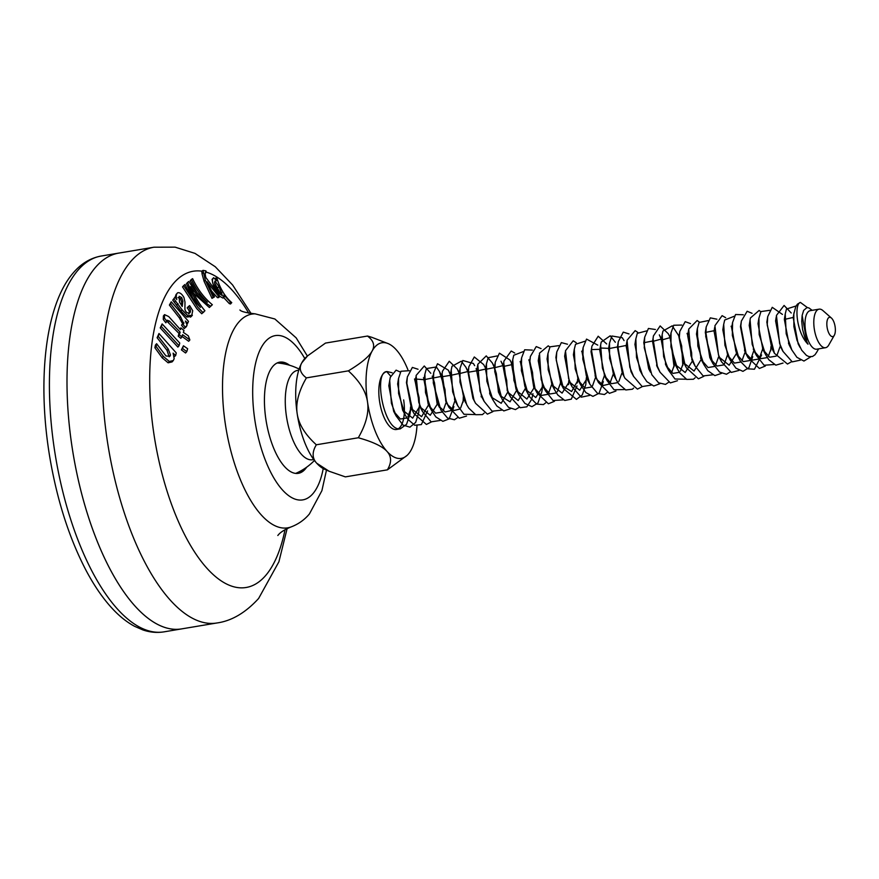 <?xml version="1.0" encoding="UTF-8"?>
<svg xmlns="http://www.w3.org/2000/svg" width="879" height="879" viewBox="0 0 879 879"><rect width="100%" height="100%" fill="white"/><g stroke="black" fill="none" stroke-linecap="round" stroke-linejoin="round"><path stroke-width="1.32" d="M284.115 363.895A56.355 23.096 80.5 0 0 279.885 362.544A56.355 23.096 80.5 0 0 278.423 362.478M289.576 365.246A56.355 23.096 80.5 0 0 279.72 362.159A56.355 23.096 80.5 0 0 270.501 439.379A56.355 23.096 80.5 0 0 298.344 473.331A56.355 23.096 80.5 0 0 306.65 467.21M119.588 252.965A190.523 78.066 80.5 0 0 118.687 253.108A190.501 78.055 80.5 0 0 87.526 514.116A190.501 78.055 80.5 0 0 181.612 628.892L216.904 622.98C231.595 620.959 245.505 612.795 258.613 598.478L278.907 561.769L287.125 528.576M202.884 312.463L204.928 310.77C199.335 304.145 194.545 296.091 190.545 286.576C196.292 294.674 202.95 301.222 210.531 306.2L212.355 304.738C204.181 298.003 197.61 289.301 192.622 278.654L191.369 279.434C195.468 288.257 200.808 295.86 207.378 302.244C199.929 296.454 193.754 289.543 188.831 281.478L187.656 282.357C190.952 291.806 195.215 300.146 200.423 307.386C194.171 300.772 189.04 293.147 185.019 284.499L183.667 285.587L197.907 307.364L202.884 312.463L201.741 313.759L196.775 308.639L182.513 286.895L183.667 285.587M204.247 311.331L201.741 313.759M163.285 319.44L163.395 315.946L164.571 314.616L164.461 318.11L163.285 319.44L165.845 322.802L167.219 320.22L169.449 321.055L180.129 332.119L179.371 334.866L181.942 336.998L182.579 334.69L189.864 339.942L188.293 335.811L183.337 332.361L183.997 330.559L180.909 327.878L179.843 329.076M181.942 336.998L180.788 338.305L178.217 336.174L178.975 333.416L166.977 321.318M189.864 339.942L188.666 341.283L181.426 335.998M186.557 326.494L184.183 328.581L181.481 325.142L182.623 323.857L185.326 327.296L187.161 325.076L185.381 321.066L187.743 323.164L188.48 321.362L171.251 301.805L170.559 303.738L180.47 316.583L183.755 323.538M182.854 324.153L179.338 317.857L169.394 305.057L171.251 301.805M179.052 345.755L177.877 347.084L160.22 327.889L162.143 323.922L161.406 326.548L179.052 345.755L179.755 343.074L162.143 323.922M186.787 351.611L185.557 352.995L181.404 349.886L183.447 345.788L182.59 348.534L186.787 351.611L187.656 348.732L183.447 345.788M173.273 360.566L172.075 361.917L168.109 362.807L162.143 357.742L154.902 347.754L155.407 345.095L156.616 343.722L156.11 346.392L163.329 356.391L169.306 361.445L173.273 360.566L174.163 358.687L173.108 353.127L175.624 355.632L176.261 352.929L158.989 333.504L158.308 336.371L168.197 349.007L167.01 350.336L157.099 337.734L158.989 333.504M175.624 355.632L174.174 356.742M169.197 356.808L167.01 350.336M172.756 300.168L174.998 297.124L173.91 298.871L182.096 309.826L187.941 315.748L192.358 315.253L191.226 316.539L186.82 317.022L180.975 311.089L172.756 300.168L173.91 298.871M188.743 314.078C189.886 312.506 189.37 310.441 187.194 307.892L188.315 306.628C190.49 309.177 191.007 311.232 189.875 312.803C187.447 313.429 185.799 312.32 184.92 309.463L184.975 302.024L183.942 297.498C181.909 293.938 179.832 292.355 177.701 292.751L176.086 294.465L175.13 297.311M168.197 349.007L170.504 355.028L169.317 356.369M170.504 355.028L169.911 356.27L165.999 355.984L156.616 343.722M213.63 277.698C211.015 280.533 212.784 285.741 218.959 293.322L223.815 296.641L224.541 296.63L223.936 294.97L230.54 302.233L231.748 302.618C225.079 296.772 220.135 288.631 216.915 278.193L215.751 278.05L216.564 280.665L213.63 277.698L212.059 279.39L214.531 290.586M222.013 294.432L219.838 293.136C215.487 287.763 213.861 283.741 214.959 281.06L218.904 286.455L222.057 294.399M231.748 302.618L230.518 304.002L229.32 303.618L223.695 297.574M182.876 301.156L182.239 306.496L179.514 302.068L179.162 296.289L181.7 297.563L182.876 301.156L181.744 302.431L180.569 298.838L178.019 297.574M181.426 305.233L181.744 302.431M190.512 317.154L191.644 315.88L192.732 310.716L189.655 305.595L188.315 306.628M177.701 292.751C176.185 293.993 175.888 296.267 176.8 299.563L174.998 297.124M214.498 296.882L212.004 298.366L204.104 281.324L202.049 273.929L201.807 271.171L202.994 270.38L205.268 280.005L213.147 297.069L214.498 296.882L206.994 281.73L218.607 296.355L219.849 296.267L205.774 277.401L205.115 273.655L206.323 272.116L205.939 270.908A160.758 65.87 80.5 0 0 202.994 270.38M219.849 296.267L218.673 297.596L217.443 297.673L210.18 289.477M205.104 273.49L206.323 272.116L205.356 272.193M203.774 312.067L203.093 312.627M212.355 304.738L209.367 307.507L193.567 293.256M196.896 292.432L190.205 280.753L191.369 279.434M192.644 297.838L186.491 283.664L187.656 282.357M224.541 296.63L222.947 298.058L219.783 296.344M218.607 296.355L217.443 297.673M213.147 297.069L212.004 298.366M203.258 272.567L202.049 273.929M205.268 280.005L204.104 281.324M182.59 348.534L181.404 349.886M161.406 326.548L160.22 327.889M183.107 323.868L183.986 322.879L182.623 323.857M185.326 327.296L184.183 328.581M180.47 316.583L179.338 317.857M170.559 303.738L169.394 305.057M187.743 323.164L187.073 323.911M179.371 334.866L178.217 336.174M180.129 332.119L178.975 333.416M169.449 321.055L168.296 322.362M180.909 327.878L180.47 329.647L168.735 316.583L164.571 314.616M164.461 318.11L167.01 321.494M181.7 297.563L180.569 298.838M175.635 300.948L174.492 302.233M177.987 303.705L176.855 304.98M182.096 309.826L180.975 311.089M187.941 315.748L186.82 317.022M169.306 361.445L168.109 362.807M163.329 356.391L162.143 357.742M156.11 346.392L154.902 347.754M158.308 336.371L157.099 337.734M210.531 306.2L209.367 307.507M230.54 302.233L229.32 303.618M218.959 293.322L217.981 294.421M221.794 292.553L220.64 293.861L214.509 282.752M218.904 286.455L217.717 287.796M215.751 278.05L215.146 278.742M215.696 281.401L214.63 282.609M297.014 473.462A56.355 23.096 80.5 0 0 298.366 472.924A56.355 23.096 80.5 0 0 301.936 470.265M298.761 370.202L297.541 370.4A45.29 18.558 80.5 0 0 286.565 417.129A45.29 18.558 80.5 0 0 311.682 459.827A45.29 18.558 80.5 0 0 312.506 459.739L313.726 459.53M831.435 318.055L822.975 310.628A19.536 8.01 80.5 0 0 819.448 309.122A19.536 8.01 80.5 0 0 819.085 309.166A19.536 8.01 80.5 0 0 814.35 329.328A19.536 8.01 80.5 0 0 825.183 347.754A19.536 8.01 80.5 0 0 825.535 347.71A19.536 8.01 80.5 0 0 828.743 345.062L834.314 335.284A9.768 3.999 -99.5 0 1 832.534 336.624A9.768 3.999 -99.5 0 1 827.084 327.197A9.768 3.999 -99.5 0 1 829.666 317.308A9.768 3.999 -99.5 0 1 831.435 318.055A9.768 3.999 -99.5 0 1 835.05 326.307A9.768 3.999 -99.5 0 1 834.314 335.284M810.658 310.595A19.536 8.01 80.5 0 0 810.295 310.639A19.536 8.01 80.5 0 0 805.56 330.801A19.536 8.01 80.5 0 0 816.393 349.227A19.536 8.01 80.5 0 0 816.745 349.183L825.535 347.71M800.319 302.475L797.396 304.167L795.737 306.672L793.814 314.078L793.902 326.669L796.978 340.25L801.659 350.161L806.461 355.424L809.032 356.632L812.548 356.478L815.02 354.742L816.811 352.039M812.163 310.32L808.867 307.892L806.966 307.606M410.954 407.801L409.944 414.295L406.559 424.304L400.297 428.82C383.563 431.655 372.96 370.509 387.298 371.597L392.188 372.773M406.922 417.954L400.395 419.03L393.66 411.317L388.815 385.771L390.265 377.322L396.099 370.147L400.461 372.103M406.801 383.101L410.24 398.791M400.417 428.809L396.451 429.479A29.315 12.009 -99.5 0 1 395.913 429.534A29.315 12.009 -99.5 0 1 379.651 401.901A29.315 12.009 -99.5 0 1 386.771 371.663L390.628 376.091M329.109 471.243L324.494 469.21A58.618 24.019 -99.5 0 1 316.693 463.2L329.109 471.243L345.359 476.879L387.419 469.836L388.573 467.661C391.66 461.332 391.144 455.915 387.013 451.421C382.98 446.917 374.85 442.774 362.62 439.017L358.346 437.753L360.522 433.71C366.631 421.909 368.949 411.317 367.51 401.934C366.169 392.539 360.884 383.222 351.655 373.993L348.403 370.85L352.149 368.532C362.818 361.774 369.466 355.951 372.103 351.084C374.839 346.183 373.883 341.645 369.224 337.448L367.532 336.042L371.806 337.305L388.397 343.7A58.618 24.019 80.5 0 0 372.103 351.084A58.618 24.019 80.5 0 0 367.51 401.934A58.618 24.019 80.5 0 0 387.013 451.421A58.618 24.019 80.5 0 0 407.098 455.377A58.618 24.019 80.5 0 0 411.108 450.059A58.618 24.019 80.5 0 0 416.976 425.832M367.532 336.042L325.483 343.085L307.606 355.863L301.783 362.851A58.618 24.019 -99.5 0 1 305.793 357.533L307.606 355.863M301.783 362.851C299.047 367.752 300.003 372.289 304.661 376.487L306.353 377.893L304.167 381.936C298.069 393.737 295.74 404.329 297.19 413.712A58.618 24.019 -99.5 0 1 301.783 362.851M297.19 413.712C298.53 423.107 303.815 432.424 313.045 441.654L316.286 444.796L315.132 446.971C312.034 453.3 312.561 458.706 316.693 463.2A58.618 24.019 -99.5 0 1 297.19 413.712M306.353 377.893L348.403 370.85M316.286 444.796L358.346 437.753M407.098 455.377L387.419 469.836M407.845 369.587A58.618 24.019 80.5 0 0 396.198 349.71A58.618 24.019 80.5 0 0 388.397 343.7M410.559 406.977L410.328 411.185M403.659 399.901A29.315 12.009 -99.5 0 1 398.429 428.699M806.955 342.425L802.142 315.451L801.736 321.417L802.571 329.427L804.801 337.558L807.988 344.194C796.022 332.185 794.275 303.453 800.417 302.431L807.405 307.584M800.121 347.524L798.143 343.832L793.21 317.715L793.66 315.649M791.836 349.963L789.232 345.095L784.354 319.462L793.55 317.363M781.783 348.875L780.464 346.667L775.597 320.945L776.256 316.836M772.927 350.26L771.784 348.293L766.84 322.164L767.741 316.616L767.202 324.988L774.432 353.314L787.485 364.038L791.737 361.61M779.981 346.853L777.135 354.94M776.124 356.138L769.608 357.226L762.917 349.589L758.017 323.714L758.896 318.132M771.213 348.359L768.29 356.424M767.312 357.599L760.785 358.665L754.05 350.974L749.205 325.428L750.073 319.956L752.182 344.392L756.654 355.775L764.093 365.246L774.223 364.51M762.675 348.051L762.565 348.919M762.467 349.556L759.533 357.863M758.566 359.071L752.094 360.148L745.392 352.699L740.459 326.691L741.096 322.736M753.633 351.161L750.776 359.357M749.776 360.555L743.271 361.643L736.602 354.105L731.669 328.032L732.196 325.757M740.997 326.505L745.062 351.029M744.832 352.809L741.942 360.84M740.942 362.016L734.415 363.104L727.691 355.38L722.824 329.801L723.692 324.296L724.911 345.238L730.306 360.236L735.954 368.191L742.953 371.356L748.952 367.62L752.743 356.687M736.086 354.083L729.152 365.214L718.967 357.017L714.067 331.218L714.561 329.021M727.285 355.479L724.406 363.763M723.428 364.972L716.934 366.049L710.254 358.588L705.31 332.449L714.484 330.636M718.451 357.182L715.594 365.246M714.583 366.444L708.067 367.532L701.365 359.863L696.476 334.075L697.036 331.669M705.892 332.526L709.825 357.753M693.894 363.609L692.531 361.302L687.675 335.723L688.543 330.262M697.201 334.13L701.145 358.346M700.937 359.852L694.058 371.07L683.873 363.016L678.94 336.954L679.83 331.427M692.092 361.5L685.18 372.509L675.061 364.378L670.139 338.36L671.029 332.767M683.302 363.115L680.401 371.147M679.412 372.322L672.885 373.399L666.15 365.686L661.294 340.129L670.259 337.569M674.775 362.774L674.665 363.642M674.567 364.335L671.622 372.586M658.701 369.466L657.459 367.356L652.548 341.491L661.48 338.997M665.974 364.236L665.853 365.115M650.515 372.235L648.724 368.883L643.78 342.744L652.954 340.942M657.162 365.741L657.063 366.587M646.603 330.9L637.308 333.339L635.847 338.887L636.506 357.5L642.439 375.047L639.824 370.147L634.935 344.436L635.814 338.876M643.911 342.019L644.384 342.865M633.583 376.465L631.012 371.641L626.156 346.007L626.672 343.7M624.288 376.948L622.354 373.322L617.41 347.227L626.595 345.359M615.509 378.399L613.509 374.652L608.598 348.688L617.783 346.853M617.959 347.172L622.013 371.63M621.783 373.41L618.871 381.442M617.882 382.629L611.355 383.694L604.62 375.992L599.775 350.446L600.632 344.975L602.401 368.125L607.224 380.805L614.025 389.782L624.815 389.54M600.324 348.018L609.026 348.37M613.037 374.608L610.092 382.892M609.136 384.09L603.357 385.474L597.16 379.761M598.555 382.607L595.951 377.695L591.029 351.754L591.655 347.864M591.501 349.611L599.95 349.304M604.433 374.542L604.323 375.421M604.214 376.146L601.346 384.376M588.359 381.167L587.183 379.157L582.25 353.05L583.14 347.458L582.799 359.181L589.831 384.189L597.621 393.473L604.466 394.517L607.18 392.517M591.413 351.248L595.533 376.893M595.391 377.827L592.523 385.859M591.512 387.046L584.996 388.133L578.283 380.431L573.405 354.786L574.273 349.26M582.645 352.776L586.875 377.509M586.656 379.168L579.69 390.243L569.504 381.98L564.637 356.281L565.131 354.028M573.591 353.754L574.13 354.698M577.866 380.475L571.603 391.518L561.978 385.584M563.483 388.617L560.835 383.629L555.88 357.5L556.781 351.941L556.242 360.159L563.472 388.639L576.459 399.374L582.283 394.957L585.788 384.65L586.37 377.552M569.032 382.178L562.088 393.122L551.968 384.925L547.057 359.039L547.617 356.665M560.494 381.925L560.395 382.772M560.253 383.694L557.33 391.748M556.352 392.924L549.836 394.001L543.09 386.299L538.245 360.753L538.783 358.357M551.507 384.892L548.573 393.199M547.617 394.396L541.134 395.473L534.432 388.024L529.51 362.016L530.136 358.083M538.453 359.654L542.673 386.485L535.772 397.528L525.642 389.441L520.709 363.357L521.61 357.764L521.368 370.597L528.279 394.462L529.773 397.022L536.651 404.12L543.431 404.593L545.672 402.824M529.663 361.17L533.872 388.144L526.884 399.044L516.731 390.715L511.875 365.126L512.743 359.61M521.368 363.532L525.345 387.804M525.246 388.672L518.192 400.549L508.007 392.342L503.118 366.554L512.347 364.532M512.589 364.972L516.544 389.254M516.336 390.803L510.062 401.813L500.448 395.891M501.096 397.286L499.305 393.924L494.361 367.785L503.282 365.532M503.184 366.114L500.975 361.203L503.656 366.213L507.732 390.77M507.502 392.506L501.228 403.274L491.713 397.407M497.173 355.94L488.197 357.687L486.439 363.829L486.845 381.211L493.042 400.132L490.416 395.198L485.516 369.4L494.734 367.488M498.964 392.232L498.865 393.078M494.394 367.532L492.317 362.95L486.252 355.885L477.78 364.324L479.967 390.99L484.175 401.428L481.571 396.627L476.726 371.048L485.977 368.971M490.185 393.682L490.075 394.55M486.241 369.455L483.637 364.554L474.297 356.973L468.848 366.741L468.342 372.63L474.012 400.176L475.561 403.307L472.913 398.341L467.98 372.289L477.33 370.674M481.263 396.033L481.143 396.825M466.013 403.285L464.101 399.714L459.179 373.685L468.111 371.454M468.024 371.993L465.87 367.213L468.518 372.158L472.583 396.66M457.783 405.856L455.201 401.011L450.345 375.454L459.596 373.399M463.815 398.11L463.716 398.967M463.607 399.67L460.662 407.922M459.695 409.12L453.938 410.515L447.752 404.801M449.092 407.57L446.499 402.681L441.588 376.827L451.037 375.234L448.345 370.169L437.522 363.741L433.732 372.498L433.281 382.936L440.797 409.933L447.543 418.063L454.443 419.755L457.739 417.547M455.014 399.56L454.904 400.439M454.795 401.132L451.916 409.394M450.938 410.614L445.104 411.965L438.918 406.197M439.555 407.559L437.764 404.208L432.82 378.08L441.994 376.278M445.719 401.121L445.016 389.529L439.456 371.52L442.126 376.52L446.103 401.923M445.972 402.835L443.104 410.889M442.093 412.075L435.577 413.163L428.864 405.483L423.975 379.761L433.215 377.794M433.424 378.19L437.215 404.241L430.238 415.273L420.052 406.966L415.196 381.332L415.899 376.97M415.712 379.025L424.711 379.75L428.655 403.977M428.545 404.856L421.568 416.69L411.394 408.647L406.45 382.563L407.131 378.333M415.635 380.695L419.843 405.472M419.733 406.34L412.68 418.14L402.56 409.988L397.638 384.013L398.528 378.42M410.823 408.746L407.911 416.778M388.815 385.771L389.364 383.354M389.683 380.277L391.408 403.296L396.264 416.13L402.989 425.051L409.922 427.172L415.657 422.414L418.712 412.712L419.36 405.582M419.382 404.208L419.085 397.605L414.547 378.97M409.284 370.685L400.945 371.268L398.561 378.431L398.572 393.473L405.186 414.976L407.757 419.184L414.723 425.271L421.349 424.601L427.579 410.932M428.172 404.12L424.425 380.222M424.063 379.234L423.469 377.739M418.041 369.257L412.361 367.422L407.329 377.003L406.801 383.98L412.932 411.46L414.042 413.646L426.414 424.447L431.336 421.964M436.94 402.56L434.523 382.848L433.182 378.673M432.864 377.816L432.204 376.19M430.809 373.3L424.271 365.994L416.097 375.476L418.778 402.406L422.656 411.768L431.139 421.854L440.181 420.448M439.456 371.52L436.369 366.972L426.392 368.576L424.898 374.201L425.513 392.66L431.49 410.383L435.83 416.91L442.851 421.338L449.147 418.876L453.916 406.625M454.542 399.714L454.564 398.319M450.795 375.849L448.378 370.235M463.112 402.088L463.332 396.737M459.574 374.267L457.256 368.982L449.257 361.258L442.434 371.301L442.126 373.927L446.323 401.384L449.114 407.548L459.288 418.217L466.518 416.053M465.87 367.213L461.31 361.203L452.004 366.279L451.224 369.96L452.652 391.847L457.805 405.845L463.947 414.262L475.396 414.569M476.814 370.498L476.088 368.697M474.649 365.642L473.374 363.488L462.793 360.5L460.102 368.092L459.959 382.035L466.738 404.714L468.76 408.12L475.693 414.712L482.395 414.613L484.153 413.13M489.702 393.803L489.713 392.375M485.955 369.894L485.604 368.927M475.561 403.307L487.395 414.13L492.866 411.658M498.459 392.254L496.338 373.619L494.712 368.367M484.175 401.428L492.097 411.207L501.733 410.141M507.249 390.836L506.7 380.387L503.513 366.993M493.042 400.132L496.811 405.966L503.821 410.922L510.556 408.702M516.072 389.408L511.336 362.95M512.05 363.972L509.941 359.994L499.426 353.16L495.251 362.214L494.756 371.542L501.942 398.945L508.567 407.384L515.457 409.592L519.258 407.241M524.862 386.419L521.093 363.95M520.764 363.06L520.137 361.533M514.709 353.017L511.215 351.007L503.953 361.038L503.744 362.686L507.458 390.012L510.611 397.176L520.247 407.713L526.84 406.823L531.663 399.33L532.982 393.715M533.63 385.002L532.509 372.344L529.861 362.522M529.554 361.698L528.806 359.841M523.532 351.501L513.754 355.259L512.765 359.621L513.918 380.398L519.346 395.572L524.917 403.439L531.916 406.68L537.937 403.032L541.783 392.012L542.673 386.485M542.178 388.936L542.453 383.607M538.684 361.137L538.344 360.192M532.333 350.095L524.664 349.776L521.632 357.775M547.474 359.577L547.134 358.621M541.09 348.633L536.245 346.579L530.367 356.478L529.894 361.313L535.102 388.87L537.069 392.957L548.375 403.769L554.396 401.34M549.88 347.084L548.232 345.821L539.475 353.193L541.178 379.563L545.694 391.111L553.056 400.516L563.274 399.846M568.526 384.639L568.779 380.541M558.703 345.645L550.023 346.831L547.98 353.457L548.188 369.751L554.594 389.88L557.791 394.979L564.79 400.472L571.306 399.154L576.987 385.936M577.371 382.914L577.602 379.102M567.482 344.227L561.34 342.612L556.77 351.941M586.381 376.113L582.623 353.644M582.294 352.776L581.656 351.204M576.239 342.7L573.185 340.799L565.472 350.776L568.614 378.629L572.108 386.793L581.217 397.165L589.6 395.429M595.138 376.08L595.16 374.718M585.062 341.206L575.525 344.282L574.306 349.26L575.207 368.949L580.887 385.31L585.886 392.583L592.907 396.374L599.06 393.276L603.324 381.651M597.764 345.128L586.535 339.096L583.162 347.469M606.697 343.964L598.192 336.228L591.886 346.227L591.468 350.007L596.215 377.552L598.577 382.607L609.356 393.363L615.937 391.034M617.761 347.776L617.454 346.963M615.322 342.239L610.213 335.8L601.192 342.107L600.643 344.964M626.573 346.414L626.244 345.502M624.057 340.591L622.299 337.734L611.861 336.009L609.521 343.107L609.554 358.313L616.146 379.64L618.783 383.958L625.76 389.968L632.375 389.221L633.594 388.1M629.001 333.921L623.266 332.119L618.289 341.667L617.761 348.798L623.958 376.267L625.002 378.322L637.451 389.111L642.296 386.628M637.769 332.383L635.165 330.636L627.035 340.272L629.793 367.235L633.616 376.443L642.175 386.562L651.141 385.123M656.679 365.796L656.69 364.433M652.932 341.953L652.614 341.107M642.439 375.047L646.867 381.673L653.778 386.002L659.997 383.673M665.491 364.389L665.513 362.994M661.393 339.536L659.327 334.888L661.997 339.898M655.393 329.504L648.427 328.46L644.692 337.162L644.252 347.765L651.822 374.729L658.58 382.794L665.48 384.409L668.699 382.222M674.072 366.752L670.534 338.942M670.183 338.019L669.578 336.536M670.809 338.525L668.216 333.657L660.151 325.922L653.394 335.965L653.064 338.734L657.338 366.202L660.074 372.235L670.325 382.914L677.467 380.717M682.807 365.565L681.686 346.018L679.291 337.481M678.984 336.668L678.247 334.844M679.478 336.833L672.204 325.823L662.931 331.053L662.173 334.635L663.645 356.687L668.754 370.509L674.984 379.003L686.356 379.234M691.85 359.95L691.663 352.973L688.114 336.108M687.763 335.174L687.048 333.361M681.763 325.065L673.71 325.241L671.062 332.778L670.941 346.864L677.687 369.378L679.786 372.905L686.73 379.42L693.421 379.245L695.113 377.794M700.662 358.478L700.673 357.05M696.915 334.569L696.553 333.602M690.531 323.615L685.202 321.67L679.808 331.405L679.291 337.448L685.027 364.983L686.521 367.982L698.431 378.805L703.826 376.322M705.672 333.042L705.354 332.207M699.299 322.066L697.146 320.516L688.718 329.109L690.971 355.819L695.124 366.103L703.134 375.926L712.682 374.817M708.133 320.615L699.113 322.439L697.399 328.504L697.827 346.04L703.991 364.796L707.848 370.729L714.858 375.619L721.516 373.366M716.912 319.198L710.331 317.868L706.211 326.878L705.716 336.371L712.902 363.62L719.571 372.081L726.483 374.245L730.218 371.916M735.811 351.095L732.053 328.625M731.724 327.735L731.097 326.208M725.669 317.693L722.109 315.66L714.913 325.713L718.473 354.841L721.571 361.851L731.284 372.41L739.008 370.411M744.568 351.051L744.59 349.666M734.481 316.165L724.681 320.033L723.714 324.296M753.38 349.655L753.402 348.282M743.293 314.77L735.569 314.506L732.592 322.45L732.339 335.426L739.239 359.126L740.799 361.807L747.688 368.828L754.457 369.224L761.599 354.984M752.05 313.309L747.139 311.265L741.327 321.143L740.843 326.12L746.128 353.688L748.029 357.643L759.412 368.455L765.356 366.016M770.718 350.798L770.949 346.623M760.84 311.759L759.126 310.452L750.413 317.978L750.062 319.934M769.663 310.32L760.939 311.573L758.94 318.132L759.17 334.591L765.543 354.545L768.828 359.753L775.827 365.17L783.035 363.071M788.562 343.777L788.584 342.36M782.453 314.418L772.245 307.32L767.73 316.605M791.232 312.99L784.09 305.452L776.432 315.451L779.629 343.458L783.068 351.479L792.254 361.873L800.549 360.104M796.11 305.958L786.452 309.045L785.255 313.935L786.189 333.789L791.847 349.974L796.923 357.335L803.933 361.049L810.801 356.83M806.911 307.617L803.659 310.386L802.142 315.451M251.119 313.594L232.627 285.005L215.278 266.755L194.984 253.383L175.108 247.153L153.979 247.208L118.687 253.119A190.523 78.066 80.5 0 0 87.515 514.116A190.523 78.066 80.5 0 0 181.623 628.903A190.523 78.066 80.5 0 0 182.513 628.749M153.979 247.208A190.501 78.055 80.5 0 0 130.718 261.535A190.501 78.055 80.5 0 0 122.807 508.205A190.501 78.055 80.5 0 0 216.904 622.98M307.386 356.061L296.19 337.888L274.863 318.989L255.13 313.847A108.359 44.4 80.5 0 0 238.681 322.241A108.359 44.4 80.5 0 0 230.485 449.521A108.359 44.4 80.5 0 0 290.828 527.026C284.499 529.663 280.28 532.344 278.182 535.069L277.819 535.498M201.807 271.171A160.319 65.694 80.5 0 0 173.624 283.302A160.319 65.694 80.5 0 0 166.977 490.889A160.319 65.694 80.5 0 0 265.733 575.426A160.319 65.694 80.5 0 0 285.038 529.674M304.804 358.533A83.274 34.127 80.5 0 0 265.106 341.876A83.274 34.127 80.5 0 0 261.656 449.707A83.274 34.127 80.5 0 0 312.957 493.624A83.274 34.127 80.5 0 0 323.23 468.595M248.79 313.232A160.319 65.694 80.5 0 0 206.29 272.149M69.935 517.061A190.523 78.066 80.5 0 0 164.043 631.847C156.978 632.99 149.902 632.342 142.827 629.913L134.564 626.309C126.928 622.2 119.599 616.377 112.567 608.839C103.052 598.632 94.207 585.799 86.032 570.35C69.43 538.53 57.443 501.36 50.07 458.86C36.874 381.904 44.983 305.211 73.232 272.919C81.066 263.656 90.35 258.041 101.107 256.053A190.523 78.066 80.5 0 0 77.846 270.38A190.523 78.066 80.5 0 0 69.935 517.061M290.828 527.026C298.256 524.247 304.442 519.896 309.397 513.973L321.901 490.68L326.483 470.089M239.934 309.979C240.978 311.496 246.043 312.792 255.13 313.847M818.624 348.864L816.426 352.732M494.932 367.851L492.317 362.95M459.849 373.861L457.256 368.982M793.21 317.715L794.023 312.649M784.354 319.462L785.233 313.935M780.464 346.667L783.035 351.501M771.784 348.293L774.443 353.281M762.917 349.589L765.038 353.556M754.05 350.974L756.621 355.797M745.392 352.699L748.018 357.632M736.602 354.105L739.261 359.071M731.669 328.032L732.559 322.439M727.691 355.38L730.284 360.236M718.967 357.017L721.549 361.873M714.067 331.218L714.715 327.241M710.254 358.588L712.913 363.576M705.31 332.449L706.211 326.878M701.365 359.863L704.002 364.785M696.476 334.075L697.355 328.493M692.531 361.302L695.102 366.125M683.873 363.016L686.51 367.971M675.061 364.378L677.709 369.345M666.15 365.686L668.743 370.52M661.294 340.129L662.162 334.635M657.459 367.356L660.063 372.256M652.548 341.491L653.427 336.02M643.78 342.744L644.681 337.173M626.156 346.007L626.848 341.667M617.41 347.227L618.3 341.689M608.598 348.688L609.488 343.107M604.62 375.992L607.191 380.816M587.183 379.157L589.842 384.145M578.283 380.431L580.887 385.299M569.504 381.98L572.075 386.815M564.637 356.281L565.296 352.138M551.968 384.925L554.605 389.858M547.057 359.039L547.947 353.446M543.09 386.299L545.661 391.122M538.245 360.753L539.113 355.292M534.432 388.024L537.058 392.957M525.642 389.441L528.301 394.407M516.731 390.715L519.335 395.583M508.007 392.342L510.589 397.198M503.118 366.554L503.755 362.555M494.361 367.785L495.251 362.225M485.516 369.4L486.406 363.818M476.726 371.048L477.583 365.587M467.98 372.289L468.628 368.246M459.179 373.685L460.069 368.092M450.345 375.454L451.202 369.96M441.588 376.827L442.467 371.345M432.82 378.08L433.721 372.498M428.864 405.483L431.49 410.372M423.975 379.761L424.865 374.19M420.052 406.966L422.623 411.779M411.394 408.647L414.042 413.624M402.56 409.988L405.197 414.932M393.66 411.317L396.231 416.141M810.295 310.639L819.085 309.166M299.124 369.081A57.64 57.64 0 0 0 277.204 362.961M295.696 473.407A57.64 57.64 0 0 0 314.429 460.464M181.623 628.903L164.043 631.847M118.687 253.108L101.107 256.053"/></g></svg>
